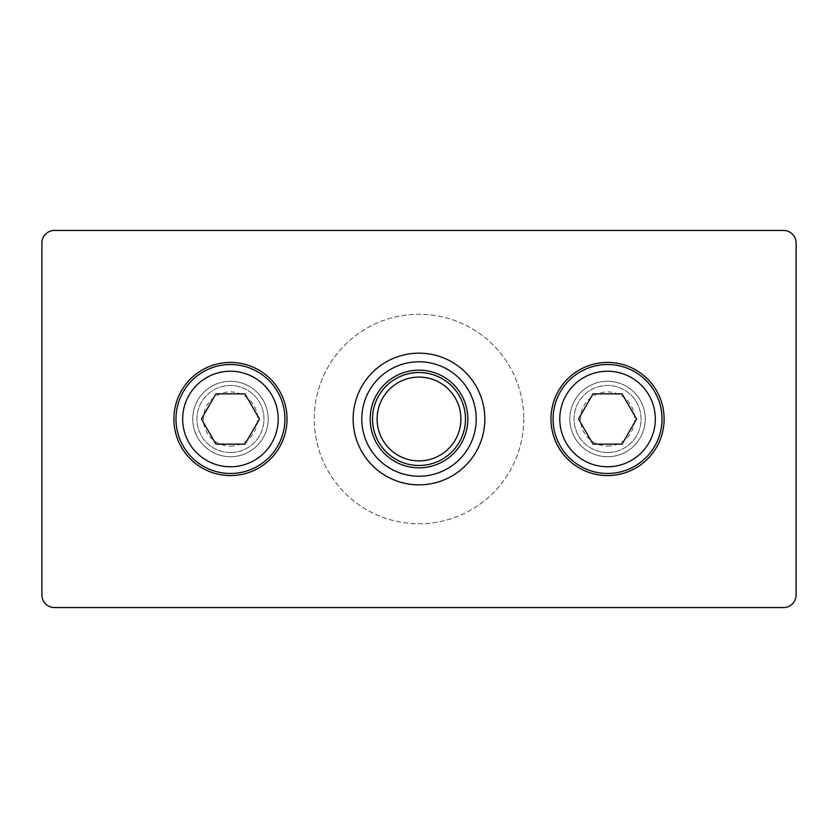 <?xml version="1.0" encoding="UTF-8"?>
<svg xmlns="http://www.w3.org/2000/svg" width="838" height="838" viewBox="0 0 838 838"><rect width="100%" height="100%" fill="white"/><g stroke="black" fill="none" stroke-linecap="round" stroke-linejoin="round"><path stroke-width="0.63" stroke-dasharray="4.19 3.14" d="M201.424 419L215.932 444.14L244.968 444.14L259.476 419L244.968 393.86L215.932 393.86L201.424 419M230.45 446.088A27.088 27.088 0 0 0 253.914 405.456A27.088 27.088 0 0 0 206.986 405.456A27.088 27.088 0 0 0 230.45 446.088M230.45 452.52A33.52 33.52 0 0 0 259.476 402.24A33.52 33.52 0 0 0 201.424 402.24A33.52 33.52 0 0 0 230.45 452.52A33.52 33.52 0 0 0 259.476 402.24A33.52 33.52 0 0 0 201.424 402.24A33.52 33.52 0 0 0 230.45 452.52M230.45 473.47A54.47 54.47 0 0 0 277.619 391.765A54.47 54.47 0 0 0 183.281 391.765A54.47 54.47 0 0 0 230.45 473.47M578.524 419L593.032 444.14L622.068 444.14L636.576 419L622.068 393.86L593.032 393.86L578.524 419M607.55 446.088A27.088 27.088 0 0 0 631.014 405.456A27.088 27.088 0 0 0 584.086 405.456A27.088 27.088 0 0 0 607.55 446.088M607.55 452.52A33.52 33.52 0 0 0 636.576 402.24A33.52 33.52 0 0 0 578.524 402.24A33.52 33.52 0 0 0 607.55 452.52A33.52 33.52 0 0 0 636.576 402.24A33.52 33.52 0 0 0 578.524 402.24A33.52 33.52 0 0 0 607.55 452.52M607.55 473.47A54.47 54.47 0 0 0 654.719 391.765A54.47 54.47 0 0 0 560.381 391.765A54.47 54.47 0 0 0 607.55 473.47M550.985 419A56.565 56.565 0 0 1 635.833 370.008A56.565 56.565 0 0 1 635.833 467.992A56.565 56.565 0 0 1 550.985 419M645.26 419A37.71 37.71 0 0 1 588.695 451.661A37.71 37.71 0 0 1 588.695 386.339A37.71 37.71 0 0 1 645.26 419A37.71 37.71 0 0 1 588.695 451.661A37.71 37.71 0 0 1 588.695 386.339A37.71 37.71 0 0 1 645.26 419A37.71 37.71 0 0 1 588.695 451.661A37.71 37.71 0 0 1 588.695 386.339A37.71 37.71 0 0 1 645.26 419A37.71 37.71 0 0 0 588.695 386.339A37.71 37.71 0 0 0 588.695 451.661A37.71 37.71 0 0 0 645.26 419M173.885 419A56.565 56.565 0 0 1 258.733 370.008A56.565 56.565 0 0 1 258.733 467.992A56.565 56.565 0 0 1 173.885 419M268.16 419A37.71 37.71 0 0 1 211.595 451.661A37.71 37.71 0 0 1 211.595 386.339A37.71 37.71 0 0 1 268.16 419A37.71 37.71 0 0 1 211.595 451.661A37.71 37.71 0 0 1 211.595 386.339A37.71 37.71 0 0 1 268.16 419A37.71 37.71 0 0 1 211.595 451.661A37.71 37.71 0 0 1 211.595 386.339A37.71 37.71 0 0 1 268.16 419A37.71 37.71 0 0 0 211.595 386.339A37.71 37.71 0 0 0 211.595 451.661A37.71 37.71 0 0 0 268.16 419M41.9 594.98A12.57 12.57 0 0 0 54.47 607.55A12.57 12.57 0 0 1 41.9 594.98A12.57 12.57 0 0 0 54.47 607.55L783.53 607.55A12.57 12.57 0 0 0 796.1 594.98L796.1 243.02A12.57 12.57 0 0 0 783.53 230.45L54.47 230.45A12.57 12.57 0 0 0 41.9 243.02L41.9 594.98L41.9 243.02A12.57 12.57 0 0 1 54.47 230.45L783.53 230.45A12.57 12.57 0 0 1 796.1 243.02L796.1 594.98A12.57 12.57 0 0 1 783.53 607.55A12.57 12.57 0 0 0 796.1 594.98M460.9 419A41.9 41.9 0 0 1 398.05 455.285A41.9 41.9 0 0 1 398.05 382.715A41.9 41.9 0 0 1 460.9 419M476.214 419A57.214 57.214 0 0 0 390.393 369.453A57.214 57.214 0 0 0 390.393 468.547A57.214 57.214 0 0 0 476.214 419M523.75 419A104.75 104.75 0 0 1 366.625 509.714A104.75 104.75 0 0 1 366.625 328.286A104.75 104.75 0 0 1 523.75 419A104.75 104.75 0 0 0 366.625 328.286A104.75 104.75 0 0 0 366.625 509.714A104.75 104.75 0 0 0 523.75 419M796.1 243.02A12.57 12.57 0 0 0 783.53 230.45M54.47 230.45A12.57 12.57 0 0 0 41.9 243.02M783.53 607.55L54.47 607.55"/><path stroke-width="1.26" d="M215.932 444.14L201.424 419L215.932 393.86L244.968 393.86L259.476 419L244.968 444.14L215.932 444.14M175.98 419A54.47 54.47 0 0 0 230.45 473.47A54.47 54.47 0 0 0 284.92 419A54.47 54.47 0 0 0 230.45 364.53A54.47 54.47 0 0 0 175.98 419A54.47 54.47 0 0 0 230.45 473.47A54.47 54.47 0 0 0 284.92 419A54.47 54.47 0 0 0 230.45 364.53A54.47 54.47 0 0 0 175.98 419M593.032 444.14L578.524 419L593.032 393.86L622.068 393.86L636.576 419L622.068 444.14L593.032 444.14M553.08 419A54.47 54.47 0 0 0 607.55 473.47A54.47 54.47 0 0 0 662.02 419A54.47 54.47 0 0 0 607.55 364.53A54.47 54.47 0 0 0 553.08 419A54.47 54.47 0 0 0 607.55 473.47A54.47 54.47 0 0 0 662.02 419A54.47 54.47 0 0 0 607.55 364.53A54.47 54.47 0 0 0 553.08 419M173.885 419A56.565 56.565 0 0 1 258.733 370.008A56.565 56.565 0 0 1 258.733 467.992A56.565 56.565 0 0 1 173.885 419M550.985 419A56.565 56.565 0 0 1 635.833 370.008A56.565 56.565 0 0 1 635.833 467.992A56.565 56.565 0 0 1 550.985 419M796.1 594.98L796.1 243.02A12.57 12.57 0 0 0 783.53 230.45L54.47 230.45A12.57 12.57 0 0 0 41.9 243.02L41.9 594.98A12.57 12.57 0 0 0 54.47 607.55L783.53 607.55A12.57 12.57 0 0 0 796.1 594.98L796.1 243.02M467.834 419A48.834 48.834 0 0 1 394.583 461.288A48.834 48.834 0 0 1 394.583 376.712A48.834 48.834 0 0 1 467.834 419M476.214 419A57.214 57.214 0 0 1 419 476.214A57.214 57.214 0 0 1 361.786 419A57.214 57.214 0 0 1 419 361.786A57.214 57.214 0 0 1 476.214 419M419 465.488A46.488 46.488 0 0 0 465.488 419A46.488 46.488 0 0 0 419 372.512A46.488 46.488 0 0 0 372.512 419A46.488 46.488 0 0 0 419 465.488M419 465.478A46.478 46.478 0 0 1 372.522 419A46.478 46.478 0 0 1 419 372.522A46.478 46.478 0 0 1 465.478 419A46.478 46.478 0 0 1 419 465.478M460.9 419A41.9 41.9 0 0 1 398.05 455.285A41.9 41.9 0 0 1 398.05 382.715A41.9 41.9 0 0 1 460.9 419M419 484.846A65.846 65.846 0 0 0 484.846 419A65.846 65.846 0 0 0 419 353.154A65.846 65.846 0 0 0 353.154 419A65.846 65.846 0 0 0 419 484.846M783.53 230.45L54.47 230.45M41.9 243.02L41.9 594.98M54.47 607.55L783.53 607.55M182.684 419A47.766 47.766 0 0 0 254.333 460.366A47.766 47.766 0 0 0 254.333 377.634A47.766 47.766 0 0 0 182.684 419M559.784 419A47.766 47.766 0 0 0 631.433 460.366A47.766 47.766 0 0 0 631.433 377.634A47.766 47.766 0 0 0 559.784 419"/></g></svg>
